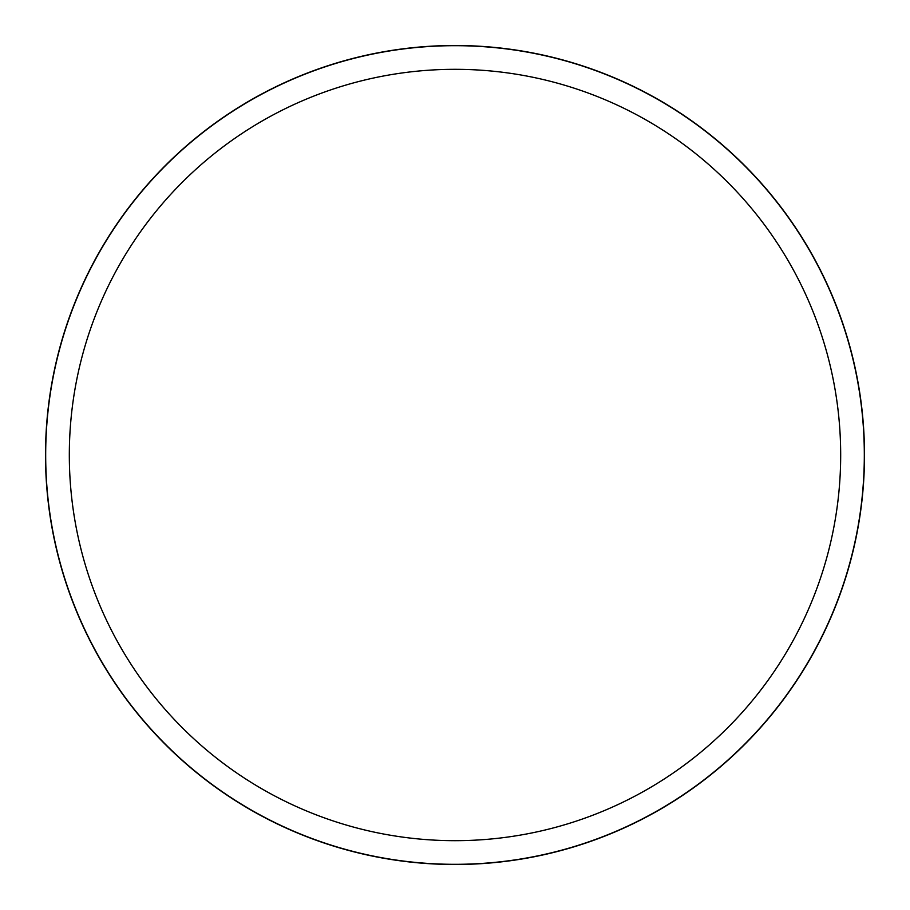 <?xml version="1.0" encoding="UTF-8"?>
<svg xmlns="http://www.w3.org/2000/svg" width="910" height="910" viewBox="0 0 910 910"><rect width="100%" height="100%" fill="white"/><g stroke="black" fill="none" stroke-linecap="round" stroke-linejoin="round"><path stroke-width="1.36" d="M455 45.523A409.477 409.477 0 0 1 864.477 455A409.477 409.477 0 0 1 455 864.477A409.477 409.477 0 0 1 45.523 455A409.477 409.477 0 0 1 455 45.523M455 45.557A409.443 409.443 0 0 1 864.443 455A409.443 409.443 0 0 1 455 864.443A409.443 409.443 0 0 1 45.557 455A409.443 409.443 0 0 1 455 45.557M455 45.682A409.318 409.318 0 0 1 864.318 455A409.318 409.318 0 0 1 455 864.318A409.318 409.318 0 0 1 45.682 455A409.318 409.318 0 0 1 455 45.682M455 69.319A385.681 385.681 0 0 1 840.681 455A385.681 385.681 0 0 1 455 840.681A385.681 385.681 0 0 1 69.319 455A385.681 385.681 0 0 1 455 69.319M45.5 455A409.5 409.5 0 0 1 455 45.5A409.5 409.5 0 0 1 864.5 455A409.5 409.5 0 0 1 455 864.5A409.5 409.5 0 0 1 45.5 455"/></g></svg>
